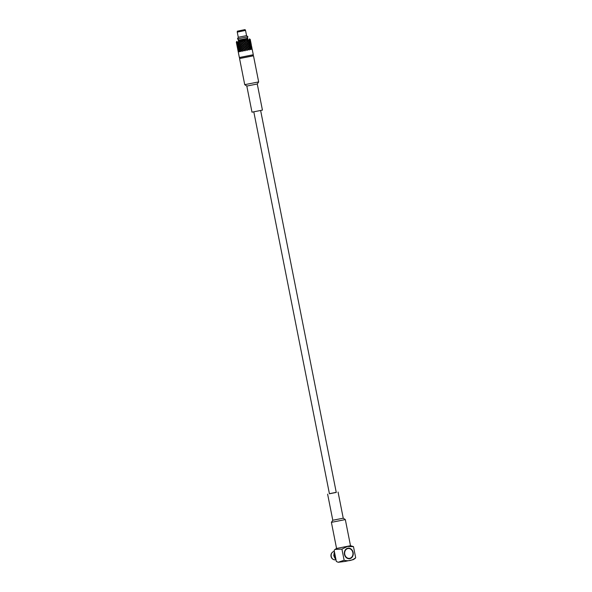 <?xml version="1.0" encoding="UTF-8"?>
<svg xmlns="http://www.w3.org/2000/svg" width="592" height="592" viewBox="0 0 592 592"><rect width="100%" height="100%" fill="white"/><g stroke="black" fill="none" stroke-linecap="round" stroke-linejoin="round"><path stroke-width="0.89" d="M237.244 46.849L237.007 45.643M237.533 46.968L237.251 45.525L237.533 46.968M238.458 46.842L238.909 46.013L238.169 45.399L237.829 46.191L238.458 46.842M239.938 46.59L240.604 45.717L239.656 45.147L239.072 45.991L239.938 46.59M248.122 44.977L246.953 44.467L246.117 45.488L246.953 44.467L248.122 44.977L248.744 44.082L247.722 43.46L246.953 44.467L245.798 43.867L244.91 44.888L243.689 44.289L242.787 45.303L241.603 44.689L240.692 45.606L241.847 46.243L242.639 45.34L241.603 44.689L244.267 41.64L245.221 40.693L246.279 41.233L247.426 40.419L243.164 41.018L244.274 41.551L245.088 40.626M240.818 45.68L241.558 44.8M241.847 46.243L242.787 45.303L243.985 45.828L244.814 44.911L243.689 44.289L247.286 40.16M242.875 45.288L243.697 44.385M246.916 44.481L245.798 43.867L248.211 40.907L249.017 41.477L248.499 42.35L247.597 41.795M246.146 45.392L245.058 44.859L245.865 43.949M248.078 43.675L247.722 43.46L248.536 42.535L249.343 43.105L248.818 43.971L247.922 43.423M247.138 44.43L247.841 43.534M249.72 44.622L250.12 43.764L249.432 43.179L248.929 44.045L249.72 44.622M250.779 44.363L250.49 42.92L250.238 43.734L250.779 44.363M251.193 44.222L250.912 42.779L251.193 44.222M251.015 43.475L250.956 42.979M248.766 48.226L247.56 47.73L246.76 48.736L247.597 47.723L248.766 48.226L249.395 47.338L248.366 46.709L247.597 47.723L246.442 47.108L245.554 48.137L248.048 45.081L249.069 45.71L248.366 46.709L247.278 46.095L246.442 47.108L248.026 45.118L247.278 46.095L246.117 45.488L245.236 46.516L247.722 43.468L246.723 42.92M243.985 45.828L246.635 42.839L245.539 42.321M249.091 49.854L247.922 49.343L247.086 50.364L247.922 49.343L249.091 49.854L249.713 48.966L248.684 48.329L247.922 49.343L246.76 48.736L245.88 49.765L246.76 48.736L245.554 48.137L244.651 49.158L246.509 47.197L245.236 46.516L244.333 47.538L246.183 45.577L245.058 44.859M247.086 50.364L245.88 49.765L244.977 50.786L245.88 49.765L244.651 49.158L243.704 50.105L245.599 48.233L244.333 47.538L243.386 48.477L245.273 46.605L244.008 45.917L243.06 46.849L244.814 44.911M244.977 50.786L243.756 50.179L242.809 51.112L244.666 49.254L243.43 48.559L242.491 49.484L244.333 47.538L243.112 46.931L242.165 47.863L244.022 46.013L242.787 45.303L244.592 43.26L243.379 42.757M242.942 51.186L243.756 50.179L242.565 49.558L241.654 50.49L243.43 48.559L242.246 47.937L241.336 48.862L243.112 46.931L241.921 46.317L241.011 47.234L242.639 45.34M241.011 47.234L240.056 46.664L242.468 43.682L241.24 43.172L242.15 42.054L243.053 41.129L244.267 41.64L245.155 40.611L246.405 41.299M242.165 47.863L241.136 47.308L241.921 46.317L240.604 45.717M240.189 46.479L240.796 45.68L239.73 45.036L241.24 43.172M239.538 45.073L238.976 45.91L238.221 45.295L238.687 44.467L239.745 45.029M238.295 45.273L237.473 44.659L237.755 46.102L238.088 45.318M237.399 45.399L236.874 44.726L236.941 45.318M236.985 45.554L237.155 46.169L237.2 45.436M250.934 42.89L250.853 42.469M250.719 42.72L250.912 43.46L250.882 42.691M250.164 43.66L250.431 42.839L249.876 42.217L249.491 43.068L250.164 43.66M247.693 43.505L246.635 42.839L247.397 41.84M247.012 44.363L245.961 43.838M244.918 44.792L243.8 44.274M245.724 43.882L244.629 43.357M242.735 45.221L241.654 44.689M243.564 44.319L242.454 43.786M240.692 45.606L240.322 45.399M241.425 44.726L240.404 44.171M246.598 42.853L245.798 43.867L244.592 43.26L245.473 42.239L244.311 41.729M244.489 43.29L243.689 44.289L242.468 43.682L243.364 42.661L242.128 42.158M242.313 43.712L241.603 44.689L239.331 43.519L238.754 44.363L239.619 44.962L240.278 44.097M239.871 44.851L241.277 43.061L240.086 42.543L240.914 41.544L242.15 42.054L243.046 41.033L245.473 42.239L247.049 40.249M238.798 44.348L237.843 43.771L237.503 44.563L238.132 45.214L238.591 44.393M237.614 44.541L236.926 43.897L237.214 45.347L237.399 44.578M236.926 45.229L237.029 44.6M236.837 44.629L236.682 44.015M250.875 42.594L250.586 41.151L250.875 42.594M250.697 41.854L250.631 41.351M250.453 42.735L250.172 41.292L249.92 42.113L250.453 42.735M249.395 43.001L249.802 42.143L249.114 41.551L248.603 42.424L249.395 43.001M247.722 43.46L248.425 42.461L247.515 41.906M247.804 43.357L246.82 42.809M245.828 43.771L244.733 43.238M243.667 44.208L242.557 43.667M241.521 44.615L240.493 44.06M247.752 42.047L247.404 41.832L248.107 40.841L247.412 40.411M247.367 41.877L246.635 42.839L245.473 42.239L246.279 41.233M245.406 42.254L244.592 43.26L243.364 42.661L244.274 41.551M243.238 42.691L242.468 43.682L241.277 43.061L242.15 42.054L240.959 41.44L239.96 42.476L239.101 41.773L236.326 42.165L236.511 42.92L236.341 42.298M241.107 43.105L240.47 44.052L239.997 43.764M239.22 43.445L238.65 44.289L237.895 43.667L238.369 42.846L239.22 43.445L240.086 42.543M237.977 43.645L237.148 43.038L237.436 44.481L237.762 43.69M236.667 43.926L236.837 44.541L237.081 43.771M236.874 43.808L236.548 43.105L236.615 43.69M250.616 41.262L250.534 40.841M250.394 41.092L250.586 41.832L250.564 41.063M249.839 42.039L250.113 41.211L249.558 40.596L249.165 41.447L249.839 42.039M246.686 42.742L245.643 42.21M244.592 43.172L243.482 42.646M242.417 43.601L241.336 43.061M240.367 43.986L239.412 43.408M244.17 41.662L243.364 42.661L242.098 41.98L242.92 41.063L239.109 41.78L241.277 43.061L241.995 42.091M239.545 43.231L240.152 42.432L241.203 42.994M238.48 42.728L237.525 42.143L237.185 42.942L237.814 43.593L238.265 42.772M237.081 42.957L236.608 42.269L236.889 43.719L237.288 42.913M236.6 43.601L236.704 42.972M236.519 43.009L236.363 42.395M250.549 40.966L250.268 39.523L250.549 40.966M250.372 40.226L250.312 39.723M250.135 41.107L249.846 39.664L249.595 40.493L250.135 41.107M249.077 41.373L249.476 40.522L248.788 39.923L248.285 40.796L249.077 41.373M247.478 41.729L246.494 41.188M245.502 42.143L244.415 41.618M243.342 42.58L242.232 42.047M239.013 41.891L238.435 42.742L239.294 43.342L239.96 42.476M238.902 41.817L238.332 42.668L237.436 42.062L237.111 42.861L236.622 42.173M249.868 39.56L250.268 40.212L250.238 39.435L247.278 40.167L248.174 40.73L248.699 39.849M248.847 39.819L249.521 40.411L249.787 39.583M246.368 41.114L245.317 40.582M242.098 41.98L241.011 41.433M240.152 42.432L240.789 41.47M240.049 42.365L239.679 42.15M247.826 39.072L238.421 40.929M238.687 30.902L244.267 29.755L238.687 30.902M247.204 38.347L247.678 38.31L247.848 39.176L244.533 39.96L238.443 41.04L238.273 40.167L238.724 40.027M238.036 31.043L245.051 29.6L238.036 31.043M247.678 38.31L238.273 40.167M237.954 31.975L237.244 32.049L238.28 37.274L246.568 35.631L245.532 30.407L237.954 31.975M237.288 47.057L237.481 47.797L237.288 47.057M237.584 47.057L237.792 46.287L238.406 46.938L238.08 47.73L237.584 47.057M238.539 46.916L239.013 46.095L239.864 46.694L239.294 47.538L238.539 46.916M241.751 46.354L240.729 45.791M243.882 45.947L242.772 45.406M243.06 46.849L241.98 46.309M246.05 45.51L244.955 44.977M245.236 46.42L244.126 45.895M248.011 45.125L247.049 44.548M247.338 45.991L246.287 45.458M248.24 45.044L248.855 44.156L249.661 44.733L249.143 45.599L248.041 45.088M249.809 44.696L250.201 43.845L250.756 44.459L250.483 45.288L249.602 44.74M250.838 44.437L250.941 43.638L251.23 45.088L250.631 44.481M241.336 48.862L240.374 48.285L241.114 47.308L240.648 47.027M237.562 48.47L237.325 47.271M237.51 47.885L237.57 47.153L238.043 47.826L237.858 48.588L237.51 47.885M238.147 47.811L238.495 47.02L239.235 47.641L238.776 48.463L238.147 47.811M239.397 47.619L239.975 46.768L240.922 47.345L240.263 48.211L239.397 47.619M241.654 50.49L240.7 49.906L242.246 47.937L240.922 47.345M242.957 46.968L241.884 46.42M245.132 46.539L244.022 46.013M244.304 47.449L243.201 46.916M247.241 46.109L246.183 45.577M246.472 47.012L245.377 46.487M248.448 46.598L247.463 46.058M249.247 45.673L249.757 44.807L250.446 45.392L250.039 46.243L249.04 45.71M250.564 45.362L250.816 44.541L251.097 45.984L250.349 45.406M251.075 45.207L251.23 44.4L251.341 45.103M251.274 45.17L251.274 44.6M237.607 48.677L237.799 49.417L237.607 48.677M237.91 48.677L238.117 47.915L238.724 48.566L238.398 49.358L237.91 48.677M238.865 48.544L239.331 47.723L240.182 48.322L239.619 49.166L238.865 48.544M240.522 48.093L241.114 47.308M242.069 47.974L241.048 47.419M244.2 47.567L243.097 47.034M243.386 48.477L242.298 47.93M246.368 47.131L245.273 46.605M245.562 48.048L244.444 47.515M245.088 50.771L248.337 46.746L247.367 46.169M247.656 47.619L246.605 47.086M248.566 46.672L249.18 45.784L249.979 46.354L249.461 47.227L248.366 46.709L247.782 47.686M250.135 46.317L250.52 45.466L251.075 46.087L250.808 46.916L249.92 46.361M251.156 46.065L251.267 45.266L251.556 46.716L250.949 46.102M241.025 51.526L242.565 49.558L240.966 48.648M237.888 50.098L237.651 48.892M237.836 49.513L237.895 48.773L238.369 49.454L238.176 50.216L237.836 49.513M238.472 49.439L238.813 48.648L239.553 49.269L239.101 50.083L238.472 49.439M239.723 49.247L240.3 48.396L241.247 48.973L240.581 49.839L239.723 49.247M240.833 49.728L241.247 48.973M243.282 48.596L242.202 48.048M242.491 49.484L241.462 48.936M245.458 48.167L244.341 47.634M244.629 49.077L243.519 48.544M247.56 47.73L246.509 47.197M246.79 48.64L245.702 48.115M249.572 47.301L250.076 46.428L250.764 47.02L250.364 47.871L249.365 47.338M250.882 46.99L251.134 46.161L251.422 47.604L250.675 47.034M251.4 46.835L251.511 45.806M251.593 46.798L251.556 46.021M251.659 46.731L251.6 46.228M237.925 50.305L238.125 51.045L237.925 50.305M238.228 50.298L238.435 49.543L239.05 50.187L238.724 50.979L238.228 50.298M239.183 50.165L239.656 49.351L240.507 49.943L239.938 50.794L239.183 50.165M242.394 49.602L241.373 49.047M244.526 49.188L243.416 48.662M243.704 50.105L242.624 49.558M246.694 48.751L245.599 48.233M245.88 49.676L244.77 49.143M248.107 49.314L248.803 48.403L247.693 47.797M247.974 49.24L246.923 48.707M248.884 48.292L249.498 47.412L250.305 47.974L249.787 48.855L248.684 48.329M250.453 47.945L250.845 47.094L251.393 47.708L251.126 48.537L250.246 47.982M251.274 47.73L251.593 46.894L251.815 47.338M251.482 47.686L251.874 48.337L251.681 47.589M242.89 51.186L241.277 50.268M247.249 50.335L248.662 48.366M238.206 51.726L237.969 50.52M238.154 51.134L238.213 50.394L238.687 51.082L238.502 51.844L238.154 51.134M238.791 51.067L239.131 50.268L239.878 50.897L239.42 51.711L238.791 51.067M240.041 50.868L240.618 50.017L241.566 50.601L240.907 51.467L240.041 50.868M241.151 51.363L241.566 50.601M243.601 50.216L242.528 49.669M242.809 51.112L241.78 50.557M245.776 49.787L244.666 49.254M244.947 50.705L243.845 50.172M247.885 49.358L246.827 48.818M247.116 50.268L246.02 49.743M249.891 48.921L250.401 48.048L251.089 48.648L250.682 49.499L249.683 48.966M251.208 48.618L251.459 47.789L251.741 49.232L250.993 48.655M251.718 48.463L251.874 47.649L251.985 48.352M251.918 48.418L251.918 47.848M238.258 51.918L238.162 51.223L238.487 51.933M238.554 51.926L238.761 51.164L239.368 51.815M239.508 51.793L239.975 50.971L240.826 51.571M242.713 51.223L241.691 50.668M244.844 50.816L243.741 50.283M247.012 50.379L245.917 49.854M249.003 49.965L248.011 49.425M249.21 49.92L249.824 49.032L250.623 49.602M250.779 49.565L251.163 48.722L251.711 49.328M251.8 49.314L251.911 48.522L252.17 49.18M239.353 57.505L253.287 54.745L253.021 55.892L240.034 58.46L239.353 57.505L238.228 51.815M239.952 58.408L253.073 55.811M246.82 86.062L257.268 83.997L262.434 110.105L251.985 112.177L246.82 86.062L244.733 84.671L258.66 81.911L253.494 55.789M257.268 83.997L258.66 81.911M247.027 38.421L238.961 40.034L237.473 38.865L247.922 36.793L237.473 38.872L238.317 37.252M332.038 552.684A3.907 3.249 81 0 0 331.897 552.832A3.907 3.249 81 0 0 332.904 559.211A3.907 3.249 81 0 0 333.081 559.307M334.354 551.433L334.014 551.485A4.225 3.515 81 0 0 332.179 552.514A4.225 3.515 81 0 0 333.266 559.418A4.225 3.515 81 0 0 335.331 559.832A4.225 3.515 81 0 0 335.494 559.803M334.14 550.345L334.991 549.413L341.924 549.117L344.13 560.247L338.202 562.274L336.345 561.475L334.14 550.345M350.427 545.698L353.476 546.623L347.423 546.475L341.924 549.117M344.47 554.371A5.328 4.433 -99 0 1 347.97 548.177A5.328 4.433 -99 0 1 353.113 552.403A5.328 4.433 -99 0 1 350.198 558.559A5.328 4.433 -99 0 1 349.628 558.7A5.328 4.433 -99 0 1 344.47 554.371M351.433 557.686L351.515 557.612A5.254 4.373 -99 0 1 350.915 558.093L350.908 558.16A5.328 4.433 -99 0 1 350.005 558.589L349.287 558.7M352.551 556.125L352.573 556.073A5.254 4.373 -99 0 1 352.181 556.806L352.196 556.85A5.328 4.433 -99 0 1 351.515 557.671M351.211 549.391L351.256 549.383A5.328 4.433 -99 0 1 351.981 550.234L351.974 550.271A5.254 4.373 -99 0 1 352.41 551.019L352.41 551.019A5.328 4.433 -99 0 1 352.839 552.092L352.817 552.107A5.254 4.373 -99 0 1 352.921 552.536A5.254 4.373 -99 0 1 352.995 552.972L353.01 552.972A5.328 4.433 -99 0 1 353.054 554.156L353.032 554.164A5.254 4.373 -99 0 1 352.913 555.007L352.928 555.03A5.328 4.433 -99 0 1 352.588 556.117M349.576 548.414L349.68 548.399A5.328 4.433 -99 0 1 350.612 548.873L350.627 548.925A5.254 4.373 -99 0 1 351.256 549.428L351.256 549.383M347.807 548.207L347.941 548.185A5.328 4.433 -99 0 1 348.94 548.207L348.969 548.266A5.254 4.373 -99 0 1 349.702 548.458L349.68 548.399M353.476 546.623L355.681 557.753L354.83 558.685M344.13 560.247C348.34 561.379 352.196 560.543 355.681 557.753M354.823 558.678L353.195 559.669L344.958 561.46L338.202 562.274M334.717 553.283A6.038 5.025 81 0 0 335.731 558.389M347.941 548.185L347.992 548.244A5.254 4.373 -99 0 0 347.83 548.266L347.275 548.355M347.238 548.37L347.267 548.399A5.254 4.373 -99 0 1 347.83 548.266M348.266 558.656L348.311 558.67A5.254 4.373 -99 0 1 347.859 558.552M350.005 558.589L350.027 558.515A5.254 4.373 -99 0 1 349.465 558.648M352.847 552.558A4.973 4.137 -99 0 1 347.615 558.093A4.973 4.137 -99 0 1 345.943 549.65A4.973 4.137 -99 0 1 352.847 552.558M336.256 492.418L329.426 493.772M336.241 492.337L329.411 493.684M338.069 492.078L343.242 518.192L332.793 520.257L331.394 522.344L336.567 548.466L350.501 545.706L345.328 519.591L331.394 522.351M335.916 559.314A5.328 4.433 -99 0 1 334.51 552.21A5.328 4.433 81 0 0 335.916 559.314M237.222 46.761L237.022 45.739M236.904 45.133L236.696 44.111M236.578 43.512L236.378 42.483M236.881 41.344L236.326 42.173M249.417 38.865L250.246 39.42M237.385 31.117L237.244 32.049M245.051 29.6L245.532 30.407M237.547 48.381L237.34 47.36M237.866 50.009L237.666 48.988M238.191 51.637L237.984 50.609M253.287 54.745L252.155 49.055M244.733 84.663L239.56 58.549M246.99 38.443L247.922 36.8M246.524 35.631L247.922 36.793M253.82 111.918L329.433 493.809M260.643 110.571L336.263 492.455M335.953 559.507L333.755 555.718L334.465 551.981M335.331 559.832L335.997 559.729M334.991 549.413L336.626 548.429M327.62 494.15L332.793 520.264M343.242 518.192L345.321 519.584"/></g></svg>
